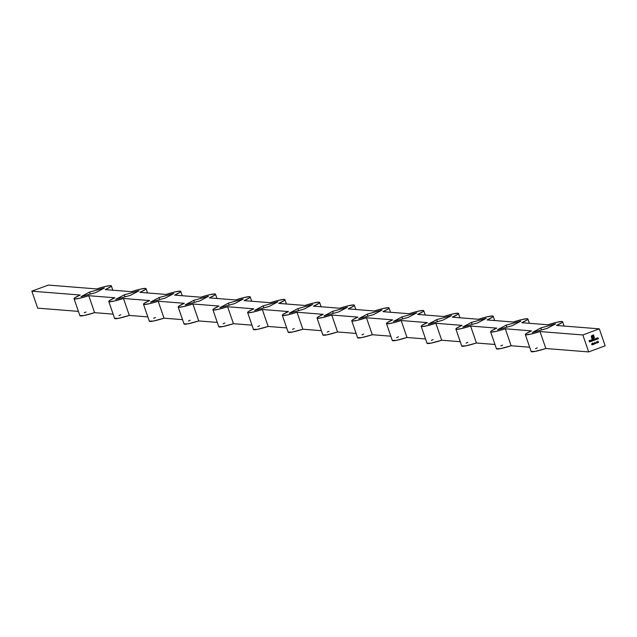 <?xml version="1.0" encoding="UTF-8"?>
<svg xmlns="http://www.w3.org/2000/svg" width="637" height="637" viewBox="0 0 637 637"><rect width="100%" height="100%" fill="white"/><g stroke="black" fill="none" stroke-linecap="round" stroke-linejoin="round"><path stroke-width="0.96" d="M582.839 334.958L599.313 328.851L605.15 345.811L588.676 351.919L582.839 334.958L588.676 351.919L545.853 348.511L540.017 331.558L582.839 334.958L540.017 331.558L531.099 334.059L525.947 334.839L525.31 334.489L526.074 333.661L531.441 330.874L505.3 328.796L531.441 330.874A19.715 1.983 161 0 0 525.326 334.584L531.162 351.536A19.715 1.983 -19 0 0 545.853 348.511L588.676 351.919L605.15 345.811L599.313 328.851L556.491 325.451L599.313 328.851L582.839 334.958M593.071 343.176L592.824 344.649L593.748 344.306L593.063 344.394L593.397 343.367L592.824 343.024L592.537 343.662L593.262 343.351L592.824 344.649L593.748 344.306L593.063 344.394L593.381 343.295L592.824 343.024L592.537 343.662L593.23 343.343M594.679 342.38L594.52 344.02L595.316 343.216L595.81 343.542L594.695 342.372L595.778 343.542L594.695 342.372L594.52 344.02L595.316 343.216L595.81 343.542L594.679 342.38M596.336 341.926L597.1 343.064L596.336 341.918M591.582 335.771L591.303 336.718L592.115 339.171L593.079 338.812L592.657 337.602L593.636 337.236L592.434 336.957L593.103 335.683L592.187 336.169L592.283 338.812L591.566 336.607L592.163 335.683L593.334 335.253L594.05 337.554L593.214 338.462L593.899 338.43L594.321 337.403L593.501 334.895L591.805 335.564L591.295 336.631L592.115 339.171L593.079 338.812L592.657 337.602L593.636 337.236L592.545 337.268L592.386 336.702L593.103 335.683L592.091 336.328L592.283 338.812L591.654 336.169L593.334 335.253L594.003 337.196L593.541 338.637L594.305 337.714L593.501 334.895L591.582 335.771M591.662 341.249L591.168 339.808L591.662 341.241M593.358 340.62L593.485 339.537L594.034 340.373L594.194 339.274L594.839 340.07L594.472 339.21L593.007 339.601L593.358 340.62L593.485 339.537L594.034 340.373L594.17 339.29L594.719 340.118L594.647 339.513L593.007 339.601L593.358 340.62M597.562 339.059L597.697 337.976L598.438 338.741L597.705 337.833L597.211 338.04L597.562 339.059L597.729 337.968L598.438 338.741L597.705 337.833L597.211 338.04L597.562 339.051M595.659 338.613L594.934 339.035L595.189 339.784L596.136 339.593L595.778 338.565L594.91 339.465L596.136 339.593L595.659 338.613M596.415 339.489L596.551 338.406L597.283 339.163L596.821 338.255L596.057 338.462L596.415 339.489L596.574 338.398L597.283 339.163L596.551 338.263L596.057 338.462L596.415 339.489M591.662 344.713L592.545 344.752L592.052 343.311L591.662 344.713L592.545 344.752L592.052 343.311L591.662 344.713L592.306 344.474L591.669 344.697M592.458 339.33L592.673 339.943L591.821 340.381L592.338 340.97L593.079 340.723L592.585 339.29L591.853 340.596L593.079 340.723L592.458 339.33M590.539 340.477L591.24 340.843L590.571 341.408L591.271 340.851L590.364 340.604L590.515 341.52L591.271 340.851L590.571 340.477L590.244 341.201L590.929 341.543L591.295 341.09L590.682 341.44M597.498 342.555L598.422 342.212L597.856 341.161L597.498 342.555L598.374 342.595L597.88 341.153L597.498 342.555L598.143 342.316L597.498 342.539M595.77 343.032L596.296 342.833L595.77 343.017M593.708 343.797L594.233 343.598L593.708 343.781M589.583 342.021L589.472 341.289L590.013 341.09L589.273 340.715L589.766 340.373L589.098 340.62L589.583 342.021L589.966 340.946L589.273 340.715L589.766 340.373L589.098 340.62L589.583 342.021M529.681 347.229L511.145 345.756L505.3 328.796L496.382 331.304L491.231 332.084L490.601 331.734L491.358 330.906L496.725 328.119L470.592 326.04L496.725 328.119A19.715 1.983 161 0 0 490.609 331.829L496.454 348.781A19.715 1.983 -19 0 0 511.145 345.756L529.681 347.229M562.606 321.749A19.715 1.983 161 0 0 547.916 324.774L521.775 322.696L547.916 324.774L556.834 322.266L561.985 321.486L562.614 321.844L561.858 322.664L556.491 325.451A19.715 1.983 161 0 0 562.606 321.749L564.087 326.056M494.965 344.474L476.428 343.001L470.592 326.04L461.674 328.549L456.522 329.329L455.893 328.971L456.649 328.151L462.016 325.364L435.875 323.285L462.016 325.364A19.715 1.983 161 0 0 455.901 329.066L461.737 346.026A19.715 1.983 -19 0 0 476.428 343.001L494.965 344.474M513.199 322.011L487.066 319.941L513.199 322.011L522.117 319.511L527.269 318.731L527.906 319.081L527.141 319.909L521.775 322.696A19.715 1.983 161 0 0 527.89 318.986A19.715 1.983 161 0 0 513.199 322.011M460.256 341.711L441.72 340.238L435.875 323.285L426.957 325.786L421.813 326.566L421.176 326.216L421.933 325.388L427.3 322.601L401.167 320.53L427.3 322.601A19.715 1.983 161 0 0 421.184 326.311L427.029 343.271A19.715 1.983 -19 0 0 441.72 340.238L460.256 341.711M493.181 316.231A19.715 1.983 161 0 0 478.491 319.256L452.35 317.178L478.491 319.256L487.409 316.748L492.56 315.976L493.189 316.326L492.433 317.154L487.066 319.941A19.715 1.983 161 0 0 493.181 316.231L494.662 320.538M425.54 338.956L407.003 337.483L401.167 320.53L392.249 323.031L387.097 323.811L386.468 323.461L387.224 322.633L392.591 319.846L366.458 317.767L392.591 319.846A19.715 1.983 161 0 0 386.476 323.556L392.312 340.508A19.715 1.983 -19 0 0 407.003 337.483L425.54 338.956M458.473 313.476A19.715 1.983 161 0 0 443.774 316.501L417.641 314.423L443.774 316.501L452.7 313.993L457.844 313.213L458.481 313.571L457.716 314.391L452.35 317.178A19.715 1.983 161 0 0 458.473 313.476L459.954 317.783M390.831 336.201L372.295 334.728L366.458 317.767L357.532 320.276L352.388 321.056L351.751 320.698L352.516 319.878L357.883 317.091L331.742 315.012L357.883 317.091A19.715 1.983 161 0 0 351.759 320.793L357.604 337.753A19.715 1.983 -19 0 0 372.295 334.728L390.831 336.201M409.065 313.738L382.933 311.668L409.065 313.738L417.983 311.238L423.135 310.458L423.764 310.808L423.008 311.636L417.641 314.423A19.715 1.983 161 0 0 423.756 310.713A19.715 1.983 161 0 0 409.065 313.738M356.115 333.438L337.578 331.973L331.742 315.012L322.824 317.521L317.672 318.293L317.043 317.943L317.799 317.115L323.166 314.328L297.033 312.257L323.166 314.328A19.715 1.983 161 0 0 317.051 318.038L322.887 334.998A19.715 1.983 -19 0 0 337.578 331.973L356.115 333.438M389.048 307.958A19.715 1.983 161 0 0 374.357 310.983L348.216 308.905L374.357 310.983L383.275 308.475L388.419 307.703L389.056 308.053L388.299 308.881L382.933 311.668A19.715 1.983 161 0 0 389.048 307.958L390.529 312.265M321.406 330.683L302.87 329.21L297.033 312.257L288.115 314.758L282.963 315.538L282.326 315.188L283.091 314.36L288.457 311.573L262.317 309.494L288.457 311.573A19.715 1.983 161 0 0 282.334 315.283L288.179 332.235A19.715 1.983 -19 0 0 302.87 329.21L321.406 330.683M354.331 305.203A19.715 1.983 161 0 0 339.64 308.228L313.508 306.15L339.64 308.228L348.558 305.72L353.71 304.94L354.339 305.298L353.583 306.118L348.216 308.905A19.715 1.983 161 0 0 354.331 305.203L355.82 309.51M286.69 327.928L268.153 326.455L262.317 309.494L253.399 312.003L248.247 312.783L247.618 312.425L248.374 311.604L253.741 308.818L227.608 306.739L253.741 308.818A19.715 1.983 161 0 0 247.626 312.52L253.462 329.48A19.715 1.983 -19 0 0 268.153 326.455L286.69 327.928M319.623 302.44A19.715 1.983 161 0 0 304.932 305.465L278.791 303.395L304.932 305.465L313.85 302.965L319.002 302.185L319.631 302.535L318.874 303.363L313.508 306.15A19.715 1.983 161 0 0 319.623 302.44L321.104 306.755M251.981 325.165L233.445 323.7L227.608 306.739L218.69 309.248L213.538 310.02L212.901 309.67L213.666 308.841L219.032 306.055L192.892 303.984L219.032 306.055A19.715 1.983 161 0 0 212.917 309.765L218.754 326.725A19.715 1.983 -19 0 0 233.445 323.7L251.981 325.165M270.215 302.71L244.082 300.632L270.215 302.71L279.133 300.21L284.285 299.43L284.922 299.78L284.158 300.608L278.791 303.395A19.715 1.983 161 0 0 284.906 299.685A19.715 1.983 161 0 0 270.215 302.71M217.265 322.41L198.736 320.937L192.892 303.984L183.974 306.485L178.822 307.265L178.193 306.915L178.949 306.086L184.316 303.3L158.183 301.221L184.316 303.3A19.715 1.983 161 0 0 178.201 307.01L184.037 323.962A19.715 1.983 -19 0 0 198.736 320.937L217.265 322.41M250.198 296.93A19.715 1.983 161 0 0 235.507 299.955L209.366 297.877L235.507 299.955L244.425 297.447L249.577 296.667L250.206 297.025L249.449 297.845L244.082 300.632A19.715 1.983 161 0 0 250.198 296.93L251.679 301.237M182.556 319.655L164.02 318.182L158.183 301.221L149.265 303.73L144.113 304.51L143.476 304.152L144.241 303.331L149.607 300.545L123.467 298.466L149.607 300.545A19.715 1.983 161 0 0 143.492 304.247L149.329 321.207A19.715 1.983 -19 0 0 164.02 318.182L182.556 319.655M200.79 297.2L174.657 295.122L200.79 297.2L209.708 294.692L214.86 293.912L215.497 294.262L214.733 295.09L209.366 297.877A19.715 1.983 161 0 0 215.481 294.167A19.715 1.983 161 0 0 200.79 297.2M147.848 316.9L129.311 315.426L123.467 298.466L114.549 300.975L109.397 301.747L108.768 301.397L109.524 300.576L114.891 297.782L88.758 295.711L114.891 297.782A19.715 1.983 161 0 0 108.776 301.492L114.612 318.452A19.715 1.983 -19 0 0 129.311 315.426L147.848 316.9M180.773 291.412A19.715 1.983 161 0 0 166.082 294.437L139.941 292.359L166.082 294.437L175 291.937L180.152 291.157L180.781 291.507L180.024 292.335L174.657 295.122A19.715 1.983 161 0 0 180.773 291.412L182.254 295.727M113.131 314.137L94.594 312.663L88.758 295.711L79.84 298.212L74.688 298.992L74.059 298.642L74.816 297.813L80.182 295.027L31.85 291.189L80.182 295.027A19.715 1.983 161 0 0 74.067 298.737L79.904 315.689A19.715 1.983 -19 0 0 94.594 312.663L113.131 314.137M146.056 288.657A19.715 1.983 161 0 0 131.365 291.682L105.232 289.604L131.365 291.682L140.283 289.174L145.435 288.402L146.072 288.752L145.308 289.572L139.941 292.359A19.715 1.983 161 0 0 146.056 288.657L147.545 292.964M78.423 311.382L37.687 308.149L31.85 291.189L48.324 285.081L96.657 288.927L48.324 285.081L31.85 291.189L37.687 308.149L78.423 311.382M111.348 285.894A19.715 1.983 161 0 0 96.657 288.927L105.575 286.419L110.727 285.639L111.356 285.989L110.599 286.817L105.232 289.604A19.715 1.983 161 0 0 111.348 285.894L112.829 290.209M115.767 299.39L130.537 295.321L139.065 290.759L124.303 294.827L115.767 299.39L124.303 294.827L139.065 290.759L130.537 295.321L115.767 299.39M150.483 302.145L165.246 298.076L173.782 293.514L159.011 297.583L150.483 302.145L159.011 297.583L173.782 293.514L165.246 298.076L150.483 302.145M185.192 304.908L199.962 300.839L208.49 296.277L193.728 300.338L185.192 304.908L193.728 300.338L208.49 296.277L199.962 300.839L185.192 304.908M219.908 307.663L234.671 303.594L243.207 299.032L228.436 303.101L219.908 307.663L228.436 303.101L243.207 299.032L234.671 303.594L219.908 307.663M254.617 310.418L269.387 306.349L277.915 301.787L263.153 305.856L254.617 310.418L263.153 305.856L277.915 301.787L269.387 306.349L254.617 310.418M289.333 313.181L304.096 309.112L312.632 304.542L297.861 308.611L289.333 313.181L297.861 308.611L312.632 304.542L304.096 309.112L289.333 313.181M324.042 315.936L338.812 311.867L347.34 307.305L332.578 311.374L324.042 315.936L332.578 311.374L347.34 307.305L338.812 311.867L324.042 315.936M358.758 318.691L373.521 314.622L382.057 310.06L367.286 314.129L358.758 318.691L367.286 314.129L382.057 310.06L373.521 314.622L358.758 318.691M393.467 321.454L408.229 317.385L416.765 312.815L402.003 316.884L393.467 321.454L402.003 316.884L416.765 312.815L408.229 317.385L393.467 321.454M428.175 324.209L442.946 320.14L451.474 315.578L436.711 319.647L428.175 324.209L436.711 319.647L451.474 315.578L442.946 320.14L428.175 324.209M462.892 326.964L477.654 322.895L486.19 318.333L471.42 322.402L462.892 326.964L471.42 322.402L486.19 318.333L477.654 322.895L462.892 326.964M497.601 329.719L512.371 325.658L520.899 321.088L506.136 325.157L497.601 329.719L506.136 325.157L520.899 321.088L512.371 325.658L497.601 329.719M532.317 332.482L547.079 328.413L555.615 323.851L540.845 327.92L532.317 332.482L540.845 327.92L555.615 323.851L547.079 328.413L532.317 332.482M81.058 296.635L95.821 292.566L104.357 288.004L89.586 292.072L81.058 296.635L89.586 292.072L104.357 288.004L95.821 292.566L81.058 296.635M433.144 339.561L431.368 340.373M427.013 343.176L431.074 343.12L441.72 340.238L435.875 323.285A19.715 1.983 161 0 1 421.184 326.311M467.853 342.316L466.085 343.128M461.729 345.931L465.79 345.883L476.428 343.001L470.592 326.04A19.715 1.983 161 0 1 455.901 329.066M502.569 345.079L500.793 345.883M496.438 348.686L500.499 348.638L511.145 345.756L505.3 328.796A19.715 1.983 161 0 1 490.609 331.829M537.278 347.834L535.51 348.646M531.154 351.441L535.215 351.393L545.853 348.511L540.017 331.558A19.715 1.983 161 0 1 525.326 334.584M86.019 311.987L84.251 312.791M79.896 315.594L83.957 315.546L94.594 312.663L88.758 295.711A19.715 1.983 161 0 1 74.067 298.737M120.735 314.742L118.96 315.554M114.604 318.357L118.665 318.301L129.311 315.426L123.467 298.466A19.715 1.983 161 0 1 108.776 301.492M155.444 317.497L153.676 318.309M149.321 321.112L153.382 321.064L164.02 318.182L158.183 301.221A19.715 1.983 161 0 1 143.492 304.247M190.16 320.26L188.385 321.064M184.029 323.867L188.09 323.819L198.736 320.937L192.892 303.984A19.715 1.983 161 0 1 178.201 307.01M224.869 323.015L223.101 323.827M218.746 326.63L222.799 326.574L233.445 323.7L227.608 306.739A19.715 1.983 161 0 1 212.917 309.765M259.577 325.77L257.81 326.582M253.454 329.385L257.515 329.337L268.153 326.455L262.317 309.494A19.715 1.983 161 0 1 247.626 312.52M294.294 328.533L292.526 329.337M288.171 332.14L292.224 332.092L302.87 329.21L297.033 312.257A19.715 1.983 161 0 1 282.334 315.283M329.003 331.288L327.235 332.1M322.879 334.903L326.94 334.847L337.578 331.973L331.742 315.012A19.715 1.983 161 0 1 317.051 318.038M363.719 334.043L361.943 334.855M357.588 337.658L361.649 337.61L372.295 334.728L366.458 317.767A19.715 1.983 161 0 1 351.759 320.793M398.428 336.806L396.66 337.61M392.304 340.413L396.365 340.365L407.003 337.483L401.167 320.53A19.715 1.983 161 0 1 386.476 323.556M595.754 338.573L596.136 339.593L595.754 338.573M595.165 339.784L595.579 339.808M595.364 339.704L595.125 338.956L595.802 339.051L595.571 339.68L595.006 339.417L595.547 339.68L595.03 339.425L595.292 338.868L595.85 339.171L595.324 339.696L595.149 338.956L595.834 339.131M595.372 338.844L595.81 339.123L595.269 338.868L595.006 339.417L595.547 339.68M597.108 338.645L596.686 338.231M596.551 338.39L596.407 339.481L596.638 338.374M598.254 338.215L597.84 337.809M597.705 337.968L597.458 338.358L598.055 338.072M597.458 338.358L597.657 339.011L597.458 338.358M592.028 343.327L592.386 344.283L592.028 343.327M592.514 344.235L592.418 344.784L592.514 344.235M592.02 343.717L591.829 344.482L592.02 343.717M592.259 344.33L591.853 344.482L592.052 343.725L591.853 344.482L592.052 343.725L592.259 344.33M594.138 339.282L593.995 339.927L594.058 339.33L594.528 339.561M593.995 339.927L594.162 340.325L593.995 339.927M593.485 339.537L593.859 339.847L593.461 339.537L593.35 340.612L593.565 339.521M592.561 339.298L593.079 340.723L592.561 339.298M592.107 340.914L592.896 340.596L591.821 340.596M591.853 340.596L592.553 340.938M592.338 340.835L591.924 340.357L592.37 339.975M592.776 340.262L592.514 340.811L591.956 340.365L592.561 340.015L592.514 340.811L591.972 340.556L592.235 339.999L592.776 340.262L592.211 339.999L592.776 340.262L592.211 339.999L591.948 340.548L592.49 340.811L591.948 340.548M591.263 339.776L591.757 341.201L591.263 339.776M590.491 341.52L591.295 341.09L590.929 341.543L590.22 341.193M590.244 341.201L590.929 341.543M591.04 340.532L590.571 340.477M590.778 340.445L591.271 340.851L590.348 341.177L590.841 341.416M590.794 340.58L590.316 341.042L591.104 340.771M593.477 334.903L594.305 337.714L593.302 338.717L594.297 337.554L593.477 334.903M593.302 335.253L591.63 336.161L592.259 338.812L591.59 336.248L593.302 335.253M593.079 335.691L592.514 337.26L593.079 335.691M593.501 336.909L592.633 337.602L593.079 338.812L592.115 339.155L593.047 338.812L592.633 337.602L593.501 336.909M597.88 341.153L598.215 342.125L597.856 341.161M598.35 342.077L598.247 342.626L598.35 342.077M597.856 341.559L597.689 342.324L597.88 341.559M596.598 341.671L597.1 343.064L596.598 341.671M595.292 343.216L594.52 344.012L595.292 343.216M594.695 343.271L594.783 342.65L595.205 343.096L594.695 343.271L594.751 342.65L594.695 343.271M593.381 343.295L592.824 343.024L593.381 343.295L593.039 344.394L592.967 342.993M593.676 344.171L592.832 344.633L593.676 344.171M589.743 340.381L589.392 341.145L589.743 340.381M589.942 340.954L589.583 342.005L589.942 340.954M592.514 340.811L591.972 340.556M595.205 343.096L594.719 343.279L594.783 342.65L595.205 343.096M90.287 294.087L89.586 292.072L90.287 294.087M541.546 329.934L540.845 327.92L541.546 329.934M506.829 327.179L506.136 325.157L506.829 327.179M472.121 324.424L471.42 322.402L472.121 324.424M437.404 321.669L436.711 319.647L437.404 321.669M402.695 318.906L402.003 316.884L402.695 318.906M367.979 316.151L367.286 314.129L367.979 316.151M333.27 313.396L332.578 311.374L333.27 313.396M298.562 310.633L297.861 308.611L298.562 310.633M263.845 307.878L263.153 305.856L263.845 307.878M229.137 305.123L228.436 303.101L229.137 305.123M194.42 302.36L193.728 300.338L194.42 302.36M159.712 299.605L159.011 297.583L159.712 299.605M124.995 296.85L124.303 294.827L124.995 296.85M215.489 294.175L216.97 298.482M284.906 299.693L286.395 304M423.756 310.721L425.245 315.028M527.898 318.994L529.379 323.301"/></g></svg>
